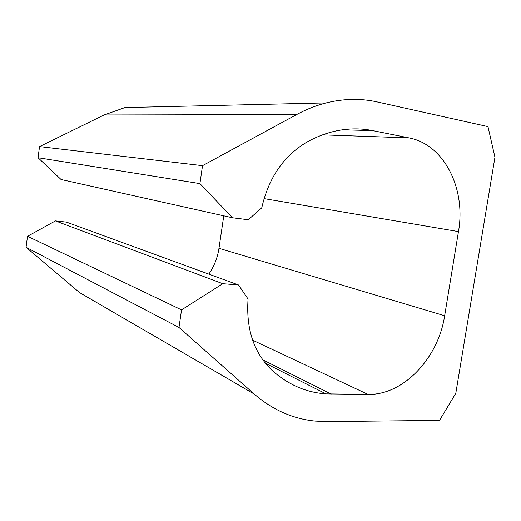 <?xml version="1.0" encoding="UTF-8"?>
<svg xmlns="http://www.w3.org/2000/svg" width="521" height="521" viewBox="0 0 521 521"><rect width="100%" height="100%" fill="white"/><g stroke="black" fill="none" stroke-linecap="round" stroke-linejoin="round"><path stroke-width="0.78" d="M222.767 283.698L238.507 284.967L248.068 299.028C245.945 328.966 253.812 352.626 271.675 370.014C287.794 384.537 305.905 392.495 326.016 393.883L368.002 394.41C403.599 395.237 438.343 357.992 444.654 315.746L458.467 231.598C466.158 189.019 444.354 144.46 408.952 137.889L372.587 130.576C360.591 128.166 348.236 128.322 335.517 131.058C325.612 133.239 315.908 137.01 306.4 142.376C283.476 156.144 268.589 177.987 261.744 207.905L248.243 219.745L232.535 217.785L199.914 183.607L202.526 165.665L296.625 114.568C306.315 109.332 316.169 105.444 326.179 102.911C343.736 98.586 360.708 98.254 377.087 101.914L487.975 126.616L494.95 157.251L455.81 393.244L439.503 420.395L326.895 421.593L315.166 421.079C292.874 418.877 272.574 409.884 254.268 394.091L178.983 327.462L26.05 247.28L27.522 236.3L55.434 220.897L222.767 283.698L181.542 309.884L27.522 236.3M254.268 394.091L79.55 292.587L26.05 247.28M178.983 327.462L181.542 309.884M238.507 284.967L66.421 222.109L55.434 220.897M444.654 315.746L218.976 248.315C217.55 257.7 214.164 266.309 208.823 274.124M218.976 248.315L223.77 215.824M232.535 217.785L61.055 179.504L38.046 157.72L39.537 146.596L202.526 165.665M199.914 183.607L38.046 157.72M296.625 114.568L104.089 114.972L39.537 146.596M104.089 114.972L124.981 107.56L326.179 102.911M331.213 394.084L262.695 359.783M368.002 394.41L252.633 340.174M458.467 231.598L264.049 198.618M408.952 137.889L322.551 134.861M372.587 130.576L342.304 129.82M326.016 393.883L265.332 363.241"/></g></svg>
